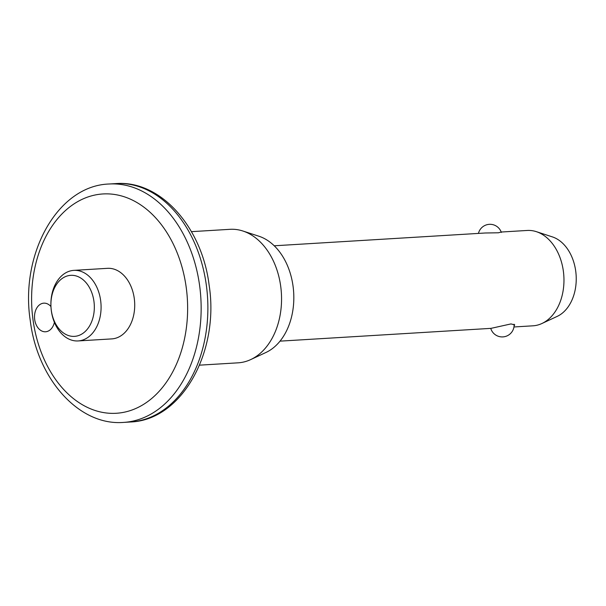 <?xml version="1.0" encoding="UTF-8"?>
<svg xmlns="http://www.w3.org/2000/svg" width="606" height="606" viewBox="0 0 606 606"><rect width="100%" height="100%" fill="white"/><g stroke="black" fill="none" stroke-linecap="round" stroke-linejoin="round"><path stroke-width="0.91" d="M54.396 322.354A14.332 10.158 86.5 0 1 45.556 331.77A14.332 10.158 86.5 0 1 34.701 319.597A14.332 10.158 86.5 0 1 43.829 303.159A14.332 10.158 86.5 0 1 50.942 306.553M93.938 301.303A30.573 21.672 -93.5 0 0 68.486 275.647A30.573 21.672 -93.5 0 0 51.313 310.401A30.573 21.672 -93.5 0 0 76.765 336.057A30.573 21.672 -93.5 0 0 93.938 301.303M51.351 310.908A35.345 25.058 86.5 0 1 73.849 270.367A35.345 25.058 86.5 0 1 100.626 300.394A35.345 25.058 86.5 0 1 78.129 340.936A35.345 25.058 86.5 0 1 51.351 310.908M280.01 341.14L490.981 328.361L510.979 323.922L514.736 324.892L514.093 325.839M513.956 326.967L532.939 325.816A47.768 33.86 -93.5 0 0 541.931 323.506A47.768 33.86 -93.5 0 0 563.345 271.034A47.768 33.86 -93.5 0 0 536.363 231.666A47.768 33.86 -93.5 0 0 527.159 230.462L501.2 232.03L498.488 232.78L485.209 232.999L274.238 245.786M78.129 340.936L111.762 338.898A35.345 25.058 -93.5 0 0 134.259 298.357A35.345 25.058 -93.5 0 0 107.482 268.329L73.849 270.367M199.525 365.16L238.113 362.827A66.872 47.397 -93.5 0 0 250.702 359.585A66.872 47.397 -93.5 0 0 280.684 286.123A66.872 47.397 -93.5 0 0 242.908 231.015A66.872 47.397 -93.5 0 0 230.022 229.318L191.435 231.659M250.702 359.585L265.928 352.487A60.471 42.867 -93.5 0 0 293.039 286.062A60.471 42.867 -93.5 0 0 258.883 236.219L242.908 231.015M541.931 323.506L557.156 316.408A41.367 29.323 -93.5 0 0 575.7 270.965A41.367 29.323 -93.5 0 0 552.331 236.878L536.363 231.666M186.201 287.274A109.868 77.871 -93.5 0 0 94.756 195.071A109.868 77.871 -93.5 0 0 33.035 319.953A109.868 77.871 -93.5 0 0 124.488 412.156A109.868 77.871 -93.5 0 0 186.201 287.274M115.852 183.595L109.125 184.004A119.42 84.643 86.5 0 1 199.594 285.441A119.42 84.643 86.5 0 1 123.571 422.405L130.298 421.996A119.42 84.643 -93.5 0 0 206.32 285.04A119.42 84.643 -93.5 0 0 115.852 183.595C160.651 179.944 202.131 227.348 209.123 285.161C219.599 351.412 182.171 420.329 130.298 421.996M109.125 184.004C57.252 185.671 19.824 254.588 30.3 320.839C37.299 378.659 78.772 426.056 123.571 422.405M501.344 232.431A11.938 11.938 0 0 0 478.437 233.408M490.739 328.376A11.938 11.938 0 0 0 514.1 324.24"/></g></svg>
